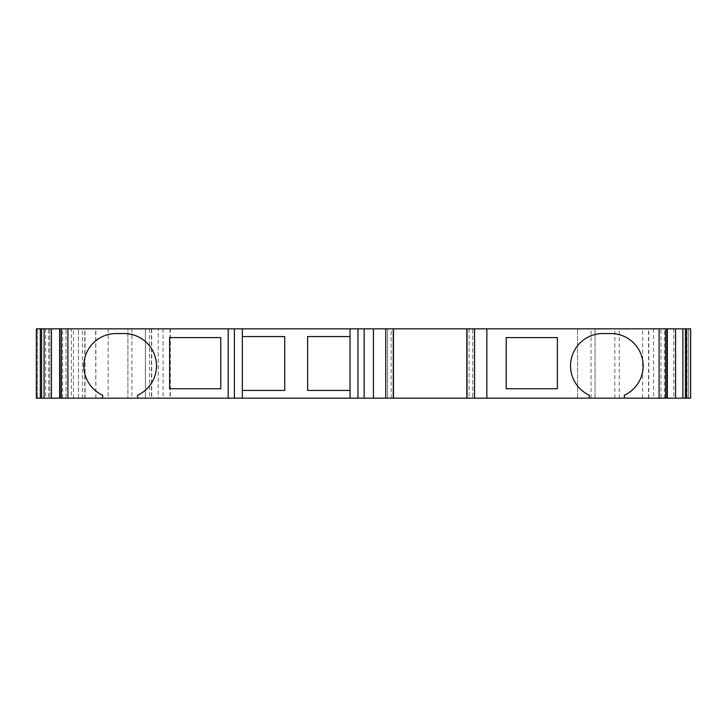 <?xml version="1.0" encoding="UTF-8"?>
<svg xmlns="http://www.w3.org/2000/svg" width="727" height="727" viewBox="0 0 727 727"><rect width="100%" height="100%" fill="white"/><g stroke="black" fill="none" stroke-linecap="round" stroke-linejoin="round"><path stroke-width="0.55" stroke-dasharray="3.63 2.73" d="M60.068 398.169L78.443 398.169L78.443 328.831L59.887 328.831L61.468 328.831L61.468 398.169L60.068 398.169M78.216 398.169L66.039 398.169L66.039 328.831L66.039 398.169L61.468 398.169M44.111 398.169L44.047 328.831L44.002 398.169M170.018 328.831L170.018 398.169L151.707 398.169L151.707 328.831L170.336 328.831L127.897 328.831L127.897 398.169L127.897 328.831L145.4 328.831L36.35 328.831L48.464 328.831L48.464 398.169L36.35 398.169L95.855 398.169L95.655 328.831L84.814 328.831L84.814 398.169L95.655 398.169M71.355 398.169L84.814 398.169L84.814 328.831L71.355 328.831L71.355 398.169L48.464 398.169M82.396 398.169L82.396 328.831L36.35 328.831L36.35 398.169L145.4 398.169L145.4 328.831L145.4 398.169L127.897 398.169L170.018 398.169M151.707 398.169L595.059 398.169L595.059 328.831L158.213 328.831L158.213 398.169M642.632 398.169L577.565 398.169L595.059 398.169L595.059 328.831L690.65 328.831L688.669 328.831L690.65 328.831L690.65 398.169L642.632 398.169L642.632 328.831M690.65 398.169L673.793 398.169L690.65 398.169L690.65 328.831L690.65 398.169M667.113 398.169L648.557 398.169L660.997 398.169L660.961 328.831L660.997 398.169L667.113 398.169M393.452 398.169L387.564 398.169L393.452 398.169M102.652 398.169L102.652 395.224A32.315 32.315 0 0 1 116.12 333.548L124.199 333.548A32.315 32.315 0 0 1 137.657 395.224L137.657 398.169M350.041 390.426L350.041 336.574L307.63 336.574L307.63 390.426L350.041 390.426L350.041 398.169M284.739 336.574L242.336 336.574L242.336 390.426L284.739 390.426L284.739 336.574M151.707 328.831L158.213 328.831M48.464 328.831L71.355 328.831M82.396 328.831L95.655 328.831M62.622 398.169L62.622 328.831L78.216 328.831M62.622 328.831L61.468 328.831M391.162 328.831L387.564 328.831L387.564 398.169L387.564 328.831L393.452 328.831L391.162 328.831L391.162 398.169M472.723 328.831L466.825 328.831L472.723 328.831L472.723 398.169L472.723 328.831M666.932 328.831L648.557 328.831L666.932 328.831M682.998 328.831L682.998 398.169M688.669 328.831L673.793 328.831L688.669 328.831L688.669 398.169L688.669 328.831M557.364 337.582L506.21 337.582L506.21 388.745L557.364 388.745L557.364 337.582M577.565 398.169L577.565 328.831L577.565 398.169M151.48 328.831L151.48 398.169M170.336 328.831L170.336 398.169M163.066 328.831L163.066 398.169M589.343 398.169L589.343 395.224A32.315 32.315 0 0 1 602.801 333.548L610.88 333.548A32.315 32.315 0 0 1 624.348 395.224L624.348 398.169M673.793 328.831L673.793 398.169M350.041 328.831L350.041 336.574M242.336 336.574L242.336 328.831M242.336 398.169L242.336 390.426M220.79 388.745L169.636 388.745L169.636 337.582L220.79 337.582L220.79 388.745M45.656 328.831L45.656 398.169M648.557 398.169L648.557 328.831M108.123 328.831L108.123 398.169M49.809 328.831L49.809 398.169L49.809 328.831M85.023 398.169L85.023 328.831M37.441 328.831L37.441 398.169L37.441 328.831M653.546 328.831L653.546 398.169M73.454 398.169L73.454 328.831M648.784 398.169L648.784 328.831M687.06 398.169L687.06 328.831M619.295 398.169L619.295 328.831M614.842 398.169L614.842 328.831M591.051 398.169L591.051 328.831M469.115 328.831L469.115 398.169M664.378 398.169L664.378 328.831M131.905 328.831L131.905 398.169M682.953 328.831L682.953 398.169M149.571 328.831L149.571 398.169M665.532 328.831L665.532 398.169M95.855 398.169L95.855 328.831M78.443 398.169L78.443 328.831"/><path stroke-width="1.09" d="M357.975 398.169L357.975 328.831L373.433 328.831L373.433 398.169L137.657 398.169L137.657 395.224A32.315 32.315 0 0 0 124.199 333.548L116.12 333.548A32.315 32.315 0 0 0 102.652 395.224L102.652 398.169L60.068 398.169L59.887 328.831L60.068 398.169M44.047 328.831L51.417 328.831L51.417 398.169L59.887 398.169M51.417 398.169L36.35 398.169L36.35 328.831L36.35 398.169L36.35 328.831L36.35 398.169L36.35 328.831L41.575 328.831L41.575 398.169M44.047 398.169L44.111 328.831L41.575 328.831M686.661 398.169L690.65 398.169L690.65 328.831L675.583 328.831L675.583 398.169L686.661 398.169L686.661 328.831M373.433 328.831L667.341 328.831L667.341 398.169L675.583 398.169M667.341 398.169L659.098 398.169L659.098 328.831M467.025 328.831L467.025 398.169L659.098 398.169M467.025 398.169L373.433 398.169M102.652 398.169L137.657 398.169M51.417 328.831L59.887 328.831M228.196 398.169L228.196 328.831L60.068 328.831M228.196 328.831L242.336 328.831L242.336 398.169M357.975 328.831L242.336 328.831M667.341 328.831L675.583 328.831M350.041 328.831L350.041 398.169M506.21 337.582L557.364 337.582L557.364 388.745L506.21 388.745L506.21 337.582M624.348 398.169L624.348 395.224A32.315 32.315 0 0 0 610.88 333.548L602.801 333.548A32.315 32.315 0 0 0 589.343 395.224L589.343 398.169M220.79 388.745L169.636 388.745L169.636 337.582L220.79 337.582L220.79 388.745M242.336 336.574L284.739 336.574L284.739 390.426L242.336 390.426M350.041 390.426L307.63 390.426L307.63 336.574L350.041 336.574M393.452 328.831L393.452 398.169M682.889 328.831L682.889 398.169M666.932 328.831L666.932 398.169M234.394 398.169L234.394 328.831M67.902 398.169L67.902 328.831M61.404 398.169L61.404 328.831M685.425 328.831L685.425 398.169M474.531 328.831L474.531 398.169M486.854 328.831L486.854 398.169M364.172 328.831L364.172 398.169M385.755 328.831L385.755 398.169M393.262 328.831L393.262 398.169M59.659 328.831L59.659 398.169M665.596 328.831L665.596 398.169M40.339 398.169L40.339 328.831M667.113 328.831L667.113 398.169M466.825 328.831L466.825 398.169"/></g></svg>
